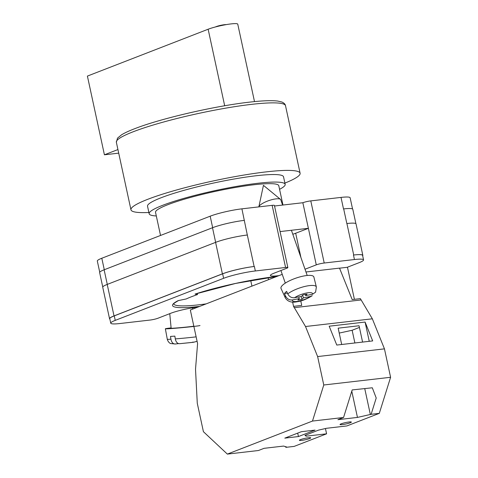 <?xml version="1.0" encoding="UTF-8"?>
<svg xmlns="http://www.w3.org/2000/svg" width="478" height="478" viewBox="0 0 478 478"><rect width="100%" height="100%" fill="white"/><g stroke="black" fill="none" stroke-linecap="round" stroke-linejoin="round"><path stroke-width="0.72" d="M199.714 306.38A66.095 8.257 -12.2 0 1 178.139 300.644L186.229 298.947A58.555 7.313 167.8 0 1 191.248 296.832A58.555 7.313 167.8 0 1 197.522 294.567L197.265 293.39M197.522 294.567L195.048 294.084A66.095 8.257 -12.2 0 1 276.911 276.421M197.635 307.187A18.845 2.354 167.8 0 0 170.736 313.281L158.039 318.211A5.796 0.723 167.8 0 1 150.104 320.051L119.876 323.534A23.189 2.898 167.8 0 1 110.753 323.176L109.779 318.683A23.189 2.898 167.8 0 1 114.266 315.874L222.64 273.816A23.189 2.898 167.8 0 1 254.374 266.467L254.129 266.491A23.189 2.898 167.8 0 0 222.395 273.846L215.59 242.364L107.215 284.422A23.189 2.898 167.8 0 0 102.728 287.224L109.54 318.707A23.189 2.898 167.8 0 0 109.862 319.065M305.018 269.228L316.281 264.86A5.796 0.723 167.8 0 1 324.215 263.019L354.443 259.536A23.189 2.898 167.8 0 1 363.561 259.889A23.189 2.898 167.8 0 1 359.08 262.691L347.225 267.292M110.753 323.176A23.189 2.898 167.8 0 1 115.24 320.374L223.614 278.316A23.189 2.898 167.8 0 1 255.342 270.96L285.575 267.477A5.796 0.723 167.8 0 1 287.852 267.566A5.796 0.723 167.8 0 1 286.734 268.266L274.031 273.195A18.845 2.354 167.8 0 0 270.393 275.471A18.845 2.354 167.8 0 0 278.985 275.615M280.072 231.579L308.382 228.311L302.849 202.732L274.539 205.994M343.503 208.934L343.676 208.91A23.189 2.898 -12.2 0 0 343.503 208.934L341.011 197.408A23.189 2.898 -12.2 0 1 350.129 197.761L352.555 208.964M99.735 272.215L97.321 261.054A23.189 2.898 -12.2 0 1 101.802 258.245L210.183 216.187A23.189 2.898 -12.2 0 1 241.91 208.838L272.143 205.349A5.796 0.723 -12.2 0 1 274.42 205.438L287.852 267.566M302.849 202.732A5.796 0.723 -12.2 0 1 310.784 200.891L341.011 197.408M109.54 318.707A23.189 2.898 167.8 0 1 114.021 315.904L222.395 273.846M362.683 255.826A23.189 2.898 167.8 0 0 362.838 255.366A23.189 2.898 167.8 0 0 353.714 255.007L346.909 223.525A23.189 2.898 167.8 0 0 346.837 223.531L346.909 223.525A23.189 2.898 167.8 0 1 356.026 223.877L362.838 255.366M363.561 259.889L362.593 255.389A23.189 2.898 167.8 0 0 353.469 255.037L353.714 255.007M247.395 234.997A23.189 2.898 167.8 0 0 247.317 235.009L241.91 208.838M107.281 284.392L104.126 269.795L212.501 227.737A23.189 2.898 167.8 0 1 244.234 220.382A23.189 2.898 -12.2 0 1 244.401 220.364M104.126 269.795A23.189 2.898 167.8 0 0 99.639 272.597L102.752 286.985M355.907 223.668L352.794 209.268A23.189 2.898 167.8 0 0 343.676 208.91L346.837 223.531M276.84 276.451L235.636 283.43L195.048 294.084M254.129 266.491L247.317 235.009A23.189 2.898 167.8 0 0 215.59 242.364M292.805 234.256A18.845 2.354 167.8 0 0 295.679 233.24L308.382 228.311L316.281 264.86M199.995 325.5A17.393 0.454 174.6 0 1 189.868 326.874A17.393 0.454 174.6 0 1 171.327 328.559A17.393 0.454 174.6 0 1 165.364 328.78A17.393 0.454 174.6 0 1 171.106 327.896M170.927 339.219C171.632 342.445 173.09 344.041 175.295 344.005L170.58 343.521C170.897 343.628 168.435 343.096 167.294 339.296A16.461 0.43 -5.4 0 0 170.927 339.219L170.497 336.428A16.706 0.436 -5.4 0 0 172.51 336.291A16.706 0.436 -5.4 0 0 174.858 336.118L175.289 338.908A16.461 0.43 -5.4 0 0 196.129 336.841M193.817 326.163A11.597 0.305 174.6 0 1 175.109 328.087A11.597 0.305 174.6 0 1 171.136 328.237L169.756 313.664M193.076 342.009L192.216 342.427L179.537 343.7L193.53 342.266L197.091 341.304M179.65 343.688C177.446 343.724 175.988 342.129 175.289 338.908M175.295 344.005L178.539 343.598M259.709 205.522A11.597 3.149 160.8 0 0 258.849 206.878A11.597 3.149 160.8 0 0 258.849 206.884L263.444 185.345L280.449 199.338A11.597 3.149 160.8 0 0 276.003 198.866A11.597 3.149 160.8 0 0 259.709 205.522M298.726 296.916L299.318 298.613L292.422 299.927C289.429 300.262 287.147 298.989 285.581 296.103A16.461 4.469 160.8 0 0 285.288 297.824L281.034 288.461A17.393 4.72 -19.2 0 1 282.253 285.515A17.393 4.72 -19.2 0 1 300.166 276.828A17.393 4.72 -19.2 0 1 313.861 276.995L316.358 286.973A16.461 4.469 160.8 0 0 304.743 286.471A16.461 4.469 160.8 0 0 287.75 293.886C289.321 296.772 291.598 298.045 294.591 297.71L301.487 296.39L302.927 294.914L307.055 294.125L305.621 295.601L312.516 294.281L315.588 292.148L316.358 286.973M287.75 293.886L286.639 291.359A16.706 4.535 160.8 0 0 285.33 292.512A16.706 4.535 160.8 0 0 284.47 293.582L285.581 296.103M282.612 205.068L280.765 199.768A11.597 3.149 160.8 0 0 280.449 199.338M285.288 297.824C287.666 301.648 291.664 302.938 297.286 301.702C301.564 301.194 306.547 299.186 312.236 295.691L310.347 296.503L303.452 297.818L302.012 299.294L297.878 300.082L299.318 298.613M287.374 293.026L284.47 293.582M301.026 296.48L302.012 299.294M302.562 295.285L303.452 297.818M305.227 294.478L305.621 295.601M341.155 423.825A5.796 0.723 -12.2 0 1 347.41 422.229A5.796 0.723 -12.2 0 1 351.366 422.074A5.796 0.723 -12.2 0 1 350.243 422.773A5.796 0.723 -12.2 0 1 343.987 424.368A5.796 0.723 -12.2 0 1 340.031 424.524A5.796 0.723 -12.2 0 1 341.155 423.825M300.513 439.599A5.796 0.723 -12.2 0 1 306.768 438.003A5.796 0.723 -12.2 0 1 310.724 437.848A5.796 0.723 -12.2 0 1 309.601 438.547A5.796 0.723 -12.2 0 1 303.345 440.142A5.796 0.723 -12.2 0 1 299.389 440.298A5.796 0.723 -12.2 0 1 300.513 439.599M301.397 431.688L315.038 430.116L298.439 436.557L284.804 438.129L301.397 431.688M305.878 435.034L306.123 436.175L304.964 435.386L318.515 430.128L326.444 428.294L346.903 425.934L379.305 413.356L371.125 414.301L357.454 417.419L337.91 419.672L343.562 417.479L312.481 421.064L323.773 384.993L390.598 377.285L384.449 348.856L372.344 318.808L360.376 298.642L352.196 299.587L339.517 268.122L305.98 271.988M282.241 274.354L190.328 310.019L197.587 343.586L195.52 369.207L197.277 403.271L203.419 431.7L227.355 454.1L312.481 421.064M227.355 454.1L258.425 450.515L264.077 448.322L283.621 446.07L286.752 447.044L285.993 447.336L294.179 446.392L326.582 433.821L306.123 436.175M371.125 414.301L376.216 398.025L372.302 387.783L352.184 389.923L343.562 417.479M379.305 413.356L390.598 377.285M362.587 342.081L359.062 325.751L338.161 328.165L341.686 344.489M369.255 341.31L365.09 322.058L372.685 340.916L336.775 345.056L329.181 326.199L365.09 322.058M285.145 446.542L285.993 447.336M325.434 428.527L326.582 433.821M354.401 299.33L347.47 267.268L339.541 268.182M323.773 384.993L317.625 356.564L305.52 326.516L293.552 306.35L301.738 305.406L300.764 300.907M294.089 307.683L360.914 299.981M317.625 356.564L384.449 348.856M305.52 326.516L372.344 318.808M293.552 306.35L292.632 302.084M250.705 280.407L251.936 286.113M268.074 277.557L268.534 279.672M297.698 433.122L298.439 436.557M359.42 327.43L352.131 330.262L354.879 342.965M364.744 388.584L370.366 414.593M339.225 333.082L352.131 330.262M351.784 391.195L357.454 417.419M148.891 212.495A86.53 10.809 -12.2 0 1 130.96 209.8A86.53 10.809 -12.2 0 1 176.555 189.987A86.53 10.809 -12.2 0 1 266.079 171.895A86.53 10.809 -12.2 0 1 300.106 173.227A86.53 10.809 -12.2 0 1 284.894 183.092M156.312 215.96A69.573 8.694 -12.2 0 1 149.16 213.75L147.535 206.215A69.573 8.694 -12.2 0 1 184.197 190.286A69.573 8.694 -12.2 0 1 256.172 175.743A69.573 8.694 -12.2 0 1 283.532 176.812L285.163 184.347A69.573 8.694 -12.2 0 1 279.564 189.312M149.16 213.75A69.573 8.694 -12.2 0 1 185.823 197.82A69.573 8.694 -12.2 0 1 257.803 183.277A69.573 8.694 -12.2 0 1 285.163 184.347M160.53 235.457L155.535 212.369A63.048 7.875 -12.2 0 1 188.762 197.934A63.048 7.875 -12.2 0 1 253.991 184.753A63.048 7.875 -12.2 0 1 278.788 185.721L282.964 205.026M215.196 27.019L216.415 26.547A5.796 0.723 -12.2 0 1 224.349 24.713A5.796 0.723 -12.2 0 1 226.184 24.629M254.505 101.611L237.757 24.157A16.814 2.103 167.8 0 0 231.149 23.9A16.814 2.103 167.8 0 0 208.139 29.23L87.402 76.086L104.419 154.8L117.935 149.554M118.711 153.151L104.419 154.8M324.215 263.019L310.784 200.891M354.443 259.536L353.469 255.037M285.575 267.477L272.143 205.349M255.342 270.96L254.374 266.467M212.662 227.671L210.183 216.187M104.288 269.729L101.802 258.245M215.656 242.334L212.501 227.737M173.693 303.877A64.644 8.078 167.8 0 0 206.167 303.877M114.021 315.904L107.215 284.422M115.24 320.374L114.266 315.874M223.614 278.316L222.64 273.816M295.679 233.24L300.931 257.528M310.347 296.503A10.683 2.898 -19.2 0 1 298.469 301.194A10.683 2.898 -19.2 0 1 292.422 299.927M294.591 297.71A10.683 2.898 -19.2 0 1 306.464 293.014A10.683 2.898 -19.2 0 1 312.516 294.281M251.482 104.371A86.53 10.809 167.8 0 0 161.958 122.464A86.53 10.809 167.8 0 0 116.357 142.277L117.504 138.136L121.561 134.808C124.806 132.818 129.478 130.667 135.585 128.361C161.582 118.287 215.387 105.913 249.456 102.149C262.141 100.685 271.546 100.32 277.658 101.049L281.847 102.005C284.081 103.003 285.306 104.234 285.509 105.704A86.53 10.809 167.8 0 0 251.482 104.371M208.139 29.23L224.69 105.769M178.557 300.501C174.386 303.022 172.755 304.163 173.675 303.924M192.497 307.862L192.622 309.135M167.294 339.296L165.364 328.78M291.413 230.271L307.199 275.471M280.909 270.53L285.3 283.119M116.357 142.277L130.96 209.8M285.509 105.704L300.106 173.227"/></g></svg>
